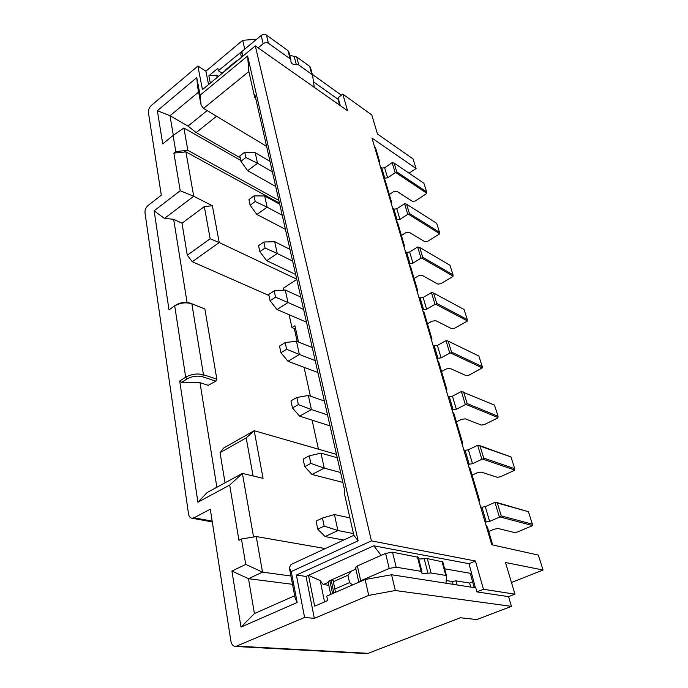 <?xml version="1.0" encoding="UTF-8"?>
<svg xmlns="http://www.w3.org/2000/svg" width="688" height="688" viewBox="0 0 688 688"><rect width="100%" height="100%" fill="white"/><g stroke="black" fill="none" stroke-linecap="round" stroke-linejoin="round"><path stroke-width="1.03" d="M310.408 396.185L304.062 367.323M298.497 342.005L294.911 325.725L291.918 327.583L295.668 329.139M187.05 378.933L185.691 377.196C191.496 374.066 197.422 373.249 203.467 374.736L216.84 379.148L204.861 308.989L191.849 303.812C185.984 302.032 180.273 302.746 174.726 305.962L185.691 377.196L179.697 380.989L181.589 382.382L200.002 382.683L208.24 385.323L215.903 381.135L202.607 376.783C197.318 375.493 192.133 376.207 187.05 378.933L181.589 382.382M452.627 411.906L454.02 413.823L462.697 443.235L462.224 444.508M437.353 360.048L438.72 361.94L446.873 389.597L446.383 390.724M422.905 311.01L424.247 312.877L431.961 339.038L431.453 340.027M409.231 264.562L410.53 266.394L417.848 291.187L417.324 292.056M396.279 220.607L397.561 222.413L404.467 245.831L403.933 246.588M318.424 449.178L312.094 420.144M294.335 328.589L297.156 341.472M291.918 327.583L289.115 314.717M283.757 290.13L283.336 288.212L296.795 279.448M225.045 482.821L220.048 452.67L223.583 448.06L254.199 430.697L336.484 454.372M296.726 279.173L219.214 242.537L192.262 261.724L268.965 295.505M175.655 305.137L169.016 309.901L175.655 305.137C180.497 302.324 185.485 301.697 190.61 303.262L204.861 308.989M216.84 379.148L215.903 381.135M210.15 238.779L204.327 206.598L212.368 205.729L219.214 242.537L210.15 238.779L187.299 255.205L192.262 261.724M220.048 452.67L246.192 437.895L254.199 430.697L263.057 478.341L242.4 473.404L253.562 536.984M391.257 203.545L391.799 202.883L385.203 180.531L383.956 178.751M379.174 162.531L379.724 161.964L375.433 147.404L374.539 146.793M492.703 544.973L487.465 527.206L486.003 525.219M478.986 501.397L479.433 499.961L470.274 468.915L468.838 466.954M339.201 104.86L338.264 97.558L342.83 94.136L371.778 114.948L377.471 134.005L413.032 158.911L416.068 168.508L371.967 138.056L491.757 544.758L538.334 555.087L543.056 570.025L505.499 562.509L514.951 594.174L508.57 596.651L511.433 606.352L476.767 619.561L460.384 617.747L368.175 653.333L366.317 653.574M409.076 173.204L416.068 168.508M212.3 521.917L192.004 518.236C190.146 517.935 188.985 516.507 188.529 513.962L144.996 212.841C144.824 209.969 145.856 207.518 148.083 205.488L161.31 195.22L148.402 112.497C148.238 109.874 149.227 107.517 151.369 105.436L197.877 66.031L202.444 89.629L255.3 45.872L371.425 540.88L475.434 561.012L483.466 589.281L514.951 594.174M511.468 582.495L543.056 570.025M192.004 518.236L194.016 517.797L210.304 509.172L230.893 641.096C231.572 644.484 233.163 646.281 235.666 646.479L304.595 617.454L296.399 575.082L371.425 540.88M169.016 309.901L154.129 210.812L180.222 190.748L173.892 153.071L175.81 151.541L173.084 135.459L162.729 143.878L157.354 110.691L196.751 77.615L200.113 95.193L247.628 55.969L358.138 540.82L291.248 571.573L297.164 602.49L240.989 627.078L231.916 571.04L245.745 564.418L241.445 539.022L238.951 540.269L229.68 485.074L197.912 502.197L179.697 380.989M342.83 94.136L347.543 110.734L255.3 45.872M247.628 55.969L248.85 71.526L254.689 97.335L254.792 94.333L344.8 491.034L344.267 492.995L353.847 535.316L358.138 540.82M254.689 97.335L255.609 97.928M248.85 71.526L203.536 108.412L266.6 146.372M203.536 108.412L201.094 105.083L197.74 87.462L196.751 77.615M216.548 116.246L196.166 132.578L240.207 157.81M196.166 132.578L188.005 126.085L170.005 115.739L173.324 135.295M173.084 135.459L183.894 127.994L240.757 160.442M290.921 576.011L262.524 572.124L248.497 578.694L292.503 584.31M231.916 571.04L248.497 578.694L254.414 613.567L240.989 627.078M297.164 602.49L295.135 598.121L289.33 567.652L291.058 564.487L353.847 535.316M208.559 84.564L205.91 71.182L197.877 66.031M205.91 71.182L242.718 40.308L256.701 39.19M312.3 74.347L341.411 95.202M198.608 92.037L170.005 115.739L157.354 110.691M201.094 105.083L200.113 95.193M338.917 99.88L313.496 81.863M245.143 48.805L218.32 70.752L222.198 73.272M218.32 70.752L217.821 68.31L208.851 75.792L216.694 75.121L218.535 76.308M216.694 75.121L217.167 77.443M338.72 100.027L340.293 105.634M296.399 575.082L306.031 576.424L373.773 545.79L468.992 563.696L475.434 561.012M468.992 563.696L475.434 587.81M328.193 582.383L323.274 584.559L320.195 580.646L308.499 575.306L314.657 606.162L327.669 600.564L326.757 596.126L365.122 579.502L391.549 574.747L475.769 587.862L476.896 591.886L483.466 589.281M476.896 591.886L508.57 596.651M511.433 606.352L395.342 590.519L368.725 595.378L314.339 618.349L304.595 617.454M314.339 618.349L306.031 576.424M289.33 567.652L291.248 571.573M294.688 595.739L254.414 613.567M241.445 539.022L256.22 536.537L262.524 572.124L245.745 564.418M391.549 574.747L395.342 590.519M323.274 584.559L328.795 585.282M446.194 580.543L452.308 581.523L455.955 580.853L469.612 583.054L472.622 581.833M474.238 587.621L470.661 574.841L471.478 573.672M471.753 573.56L444.646 568.813M320.195 580.646L324.547 601.905M188.005 126.085L207.14 110.579M244.653 48.848L242.718 40.308M210.313 83.119L208.851 75.792M368.725 595.378L365.122 579.502M381.152 555.371L373.773 545.79M469.612 583.054L470.73 587.079M455.955 580.853L457.073 584.946M452.308 581.523L453.065 584.327M187.299 255.205L182.002 223.23L173.66 219.274L187.067 302.453M200.002 382.683L216.866 487.259M204.327 206.598L182.002 223.23M173.66 219.274L164.441 218.44L154.129 210.812M246.192 437.895L253.081 475.958M197.912 502.197L207.14 492.531L242.4 473.404L229.68 485.074M183.894 127.994L187.85 150.354L278.872 200.449M187.85 150.354L183.842 150.749L279.474 203.141M256.22 536.537L325.312 548.568M212.368 205.729L193.715 196.269L164.441 218.44M173.892 153.071L185.915 151.885L193.715 196.269L180.222 190.748M175.81 151.541L183.842 150.749M434.274 345.875L437.387 345.445L446.005 340.655L449.763 353.099L441.077 357.855L437.938 358.302L434.274 345.875L433.001 345.281M482.254 366.618L482.219 367.908L450.554 352.987L451.509 352.075L482.254 366.618L478.891 356.04L448.18 341.128L446.005 340.655M482.219 367.908L469.027 375.158L466.051 375.588L450.115 368.415L446.297 368.966L441.541 371.529M449.763 353.099L450.554 352.987M436.665 357.717L437.938 358.302M448.18 341.128L451.509 352.075M453.039 276.12L421.787 258.06L422.707 257.252L453.048 274.839L452.893 276.542L440.741 283.731L437.895 284.092L422.174 275.363L418.536 275.819L414.107 278.502M421.039 258.155L412.946 263.126L409.953 263.495L406.668 252.341L409.635 251.98L417.659 246.983L421.039 258.155L421.787 258.06M408.706 262.79L409.953 263.495M467.247 320.823L435.779 304.242L436.717 303.374L467.272 319.533L467.092 321.227L454.519 328.271L451.612 328.666L435.779 320.668L432.047 321.167L427.463 323.79M435.014 304.337L426.629 309.213L423.567 309.617L420.101 297.852L423.137 297.465L431.453 292.563L435.014 304.337L435.779 304.242M422.312 308.972L423.567 309.617M498.009 417.564L466.172 404.527L467.135 403.555L498.052 416.274L497.82 417.926L484.326 424.591L481.282 425.064L465.243 418.82L461.33 419.422L456.402 421.899M465.363 404.656L456.342 409.265L453.125 409.756L449.247 396.615L452.446 396.142L461.381 391.489L465.363 404.656L466.172 404.527M451.844 409.248L453.125 409.756M465.097 450.313L468.373 449.789L477.661 445.291L481.884 459.24L472.501 463.695L469.199 464.228L465.097 450.313L463.807 449.866M478.487 445.162L510.986 456.927L477.661 445.291M481.892 507.219L485.255 506.652L494.921 502.343L499.402 517.144L489.641 521.401L486.253 521.986L481.892 507.219L480.594 506.867M495.764 502.197L528.427 511.726L494.921 502.343M426.663 193.173L395.901 172.636L396.787 171.914L426.655 191.9L426.534 193.62L415.148 201.042L412.43 201.343L396.967 191.376L393.484 191.763L389.331 194.523M395.187 172.714L387.619 177.839L384.764 178.149L381.797 168.07L384.626 167.777L392.143 162.635L395.187 172.714L395.901 172.636M383.543 177.349L384.764 178.149M439.52 233.628L408.517 214.252L409.42 213.486L439.529 232.346L439.391 234.058L427.626 241.376L424.849 241.712L409.257 232.32L405.696 232.742L401.414 235.468M407.786 214.338L399.96 219.395L397.036 219.73L393.914 209.135L396.813 208.808L404.57 203.734L407.786 214.338L408.517 214.252M395.798 218.973L397.036 219.73M449.247 396.615L447.965 396.09M498.052 416.274L494.5 405.112L461.381 391.489M420.101 297.852L418.837 297.199M467.272 319.533L464.082 309.505L433.569 293.019L431.453 292.563M393.914 209.135L392.676 208.369M439.529 232.346L436.639 223.282L406.582 204.155L404.57 203.734M406.668 252.341L405.413 251.619M453.048 274.839L450.012 265.31L419.723 247.422L417.659 246.983M381.797 168.07L380.567 167.261M426.655 191.9L423.911 183.266L394.095 163.047L392.143 162.635M514.693 470.016L482.709 459.111L483.698 458.07L514.744 468.717L514.486 470.343L500.477 476.775L497.355 477.291L481.239 472.097L477.223 472.759L472.114 475.15M481.884 459.24L482.709 459.111M467.909 463.798L469.199 464.228M532.331 525.503L500.253 516.998L501.251 515.888L532.4 524.204L532.108 525.804L517.557 531.953L514.349 532.512L498.172 528.513L494.053 529.227L488.738 531.514M499.402 517.144L500.253 516.998M484.954 521.659L486.253 521.986M419.723 247.422L422.707 257.252M433.569 293.019L436.717 303.374M463.626 391.979L467.135 403.555M479.966 445.798L483.698 458.07M514.744 468.717L510.986 456.927M497.304 502.868L501.251 515.888M532.4 524.204L528.427 511.726M421.976 571.823L418.252 557.289L392.513 552.189L385.59 553.401L357.373 565.932L355.541 567.531L358.826 582.229L360.71 580.792L389.202 568.434L396.176 567.196L421.108 571.341L421.976 571.823L421.606 572.898C422.148 573.792 424.255 573.878 427.936 573.173L431.058 572.992L445.755 575.435L446.546 575.968L445.987 583.226M442.771 561.872L427.317 558.604L418.691 559.017M328.546 581.197L351.551 571.023L347.939 575.254L333.319 581.704L333.353 580.792L331.229 580.328L328.546 581.197L328.099 581.962L330.696 594.415M355.894 569.096L351.551 571.023M258.129 47.868L263.16 43.714C264.975 42.458 266.729 42.321 268.44 43.284L290.069 58.772L290.929 59.994L290.972 62.04C291.703 63.984 293.475 64.784 296.279 64.448L298.798 65.025L311.802 74.338L312.601 75.456L314.253 87.324M290.929 59.994L288.857 51.884L287.988 50.645L266.428 35.054C264.725 34.073 262.979 34.219 261.182 35.466L241.798 51.583L240.748 54.146L241.454 57.336M310.494 67.656L309.66 66.323L296.691 56.949L289.734 55.332M225.372 70.357L222.37 73.134M238.616 59.684L235.468 61.653L235.58 62.195M394.095 163.047L396.787 171.914M406.582 204.155L409.42 213.486M289.966 249.366L274.684 241.686L277.273 253.519L292.615 261.044M295.668 274.503L266.695 260.675L277.273 253.519L265.095 247.998L263.831 242.038L274.684 241.686M330.008 425.863L299.624 416.163L311.423 409.558L327.522 414.881M324.375 401.009L308.344 395.471L311.423 409.558L298.36 404.587L296.846 397.483L290.964 400.855L292.443 407.941L299.624 416.163M300.794 297.07L285.262 290.018L288.005 302.531L303.589 309.419M306.487 322.165L277.04 309.54L288.005 302.531L275.544 297.164L274.202 290.861L268.741 294.43L270.049 300.725L275.544 297.164M317.916 372.535L287.997 361.277L299.366 354.458L315.207 360.615M312.24 347.543L296.459 341.188L299.366 354.458L286.612 349.272L285.193 342.59L279.526 346.064L280.919 352.738L286.612 349.272M275.699 186.5L247.637 170.667L257.527 163.28L272.379 171.871M270.006 161.37L255.205 152.676L257.527 163.28L245.883 157.526L244.747 152.194L239.82 155.944L240.929 161.276L247.637 170.667M285.425 229.345L256.908 214.458L267.133 207.174L282.226 215.267M279.715 204.198L264.682 195.977L267.133 207.174L255.222 201.524L254.027 195.891L248.936 199.589L250.105 205.213L255.222 201.524M343.656 540.054L325.123 536.563L337.903 530.525L353.46 533.604M349.9 517.901L334.411 514.547L337.903 530.525L324.168 526.096L322.457 518.038L316.084 521.134L317.761 529.167L324.168 526.096M342.839 482.4L311.974 474.479L324.246 468.132L340.594 472.51M337.249 457.769L320.969 453.143L324.246 468.132L310.856 463.411L309.247 455.852L303.124 459.102L304.698 466.636L310.856 463.411M347.939 575.254L349.556 582.633L352.617 584.92M335.469 592.342L334.867 589.04L349.556 582.633M427.936 573.173L424.204 558.751M296.279 64.448L294.18 56.364M235.468 61.653L225.311 70.064L225.423 70.606M263.831 242.038L258.559 245.685L259.797 251.627L265.095 247.998M259.797 251.627L266.695 260.675M296.846 397.483L308.344 395.471M292.443 407.941L298.36 404.587M274.202 290.861L285.262 290.018M270.049 300.725L277.04 309.54M280.919 352.738L287.997 361.277M285.193 342.59L296.459 341.188M244.747 152.194L255.205 152.676M240.929 161.276L245.883 157.526M250.105 205.213L256.908 214.458M254.027 195.891L264.682 195.977M317.761 529.167L325.123 536.563M322.457 518.038L334.411 514.547M304.698 466.636L311.974 474.479M309.247 455.852L320.969 453.143M334.867 589.04L333.319 581.704M202.607 376.783L203.467 374.736L191.849 303.812L190.61 303.262M237.162 646.152L368.175 653.333M194.016 517.797L212.171 521.1M437.387 345.445L441.077 357.855M409.635 251.98L412.946 263.126M423.137 297.465L426.629 309.213M452.446 396.142L456.342 409.265M468.373 449.789L472.501 463.695M485.255 506.652L489.641 521.401M384.626 167.777L387.619 177.839M396.813 208.808L399.96 219.395M360.71 580.792L357.373 565.932M332.545 593.615L329.887 580.913M445.755 575.435L441.98 561.313M431.058 572.992L427.317 558.604M421.108 571.341L417.384 556.773M396.176 567.196L392.513 552.189M389.202 568.434L385.59 553.401M242.838 56.192L241.798 51.583M311.802 74.338L309.66 66.323M298.798 65.025L296.691 56.949M290.069 58.772L287.988 50.645M268.44 43.284L266.428 35.054M263.16 43.714L261.182 35.466M333.895 593.03L331.229 580.328M366.756 653.6L235.666 646.479M446.538 575.873L442.762 561.778M312.601 75.456L310.46 67.458"/></g></svg>

